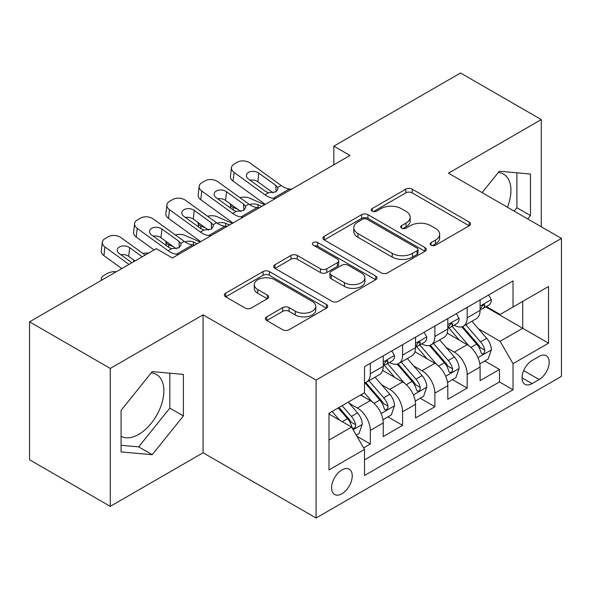 <?xml version="1.0" encoding="UTF-8"?>
<svg xmlns="http://www.w3.org/2000/svg" width="591" height="591" viewBox="0 0 591 591"><rect width="100%" height="100%" fill="white"/><g stroke="black" fill="none" stroke-linecap="round" stroke-linejoin="round"><path stroke-width="0.89" d="M431.105 245.176A3.14 1.81 0 0 0 435.545 245.176L469.217 225.74A4.484 2.586 0 0 0 470.525 223.908A4.484 2.586 0 0 0 469.217 222.083L412.171 189.15A4.484 2.586 0 0 0 405.832 189.15L372.167 208.586A3.14 1.81 0 0 0 371.244 209.864A3.14 1.81 0 0 0 372.167 211.15A3.14 1.81 0 0 0 376.6 211.15L380.959 208.63A14.339 8.281 0 0 1 401.237 208.63L405.995 211.379A14.339 8.281 0 0 1 410.191 217.229A14.339 8.281 0 0 1 405.995 223.088L401.636 225.599A3.14 1.81 0 0 0 400.72 226.885A3.14 1.81 0 0 0 401.636 228.163A3.14 1.81 0 0 0 406.076 228.163L410.427 225.651A14.339 8.281 0 0 1 430.713 225.651L435.464 228.392A14.339 8.281 0 0 1 439.667 234.25A14.339 8.281 0 0 1 435.464 240.101L431.105 242.62A3.14 1.81 0 0 0 430.189 243.898A3.14 1.81 0 0 0 431.105 245.176L431.105 242.62M121.081 436.298A35.615 20.559 120 0 0 138.671 434.415A35.615 20.559 120 0 0 161.941 403.032A35.615 20.559 120 0 0 156.482 374.495A35.615 20.559 120 0 0 151.222 372.877M341.908 493.781A14.612 8.437 120 0 0 351.453 480.904A14.612 8.437 120 0 0 349.215 469.195A14.612 8.437 120 0 0 341.908 469.919A14.612 8.437 120 0 0 332.364 482.795A14.612 8.437 120 0 0 334.602 494.504A14.612 8.437 120 0 0 341.908 493.781M498.294 172.498A35.615 20.559 -60 0 1 503.547 174.116A35.615 20.559 -60 0 1 507.425 207.227M266.718 316.857A4.484 2.586 0 0 0 265.403 318.682A4.484 2.586 0 0 0 266.718 320.514L282.72 329.756A4.484 2.586 0 0 0 289.058 329.756L326.454 308.162A4.484 2.586 0 0 0 327.761 306.337A4.484 2.586 0 0 0 326.454 304.505L269.407 271.572A4.484 2.586 0 0 0 263.069 271.572L225.673 293.158A4.484 2.586 0 0 0 224.366 294.99A4.484 2.586 0 0 0 225.673 296.822L245.006 307.977A4.484 2.586 0 0 0 251.345 307.977L267.346 298.743A4.484 2.586 0 0 0 268.661 296.911A4.484 2.586 0 0 0 267.346 295.079L257.765 289.546A11.99 6.922 0 0 1 254.248 284.655A11.99 6.922 0 0 1 261.65 278.258A11.99 6.922 0 0 1 274.719 279.757L312.27 301.44A11.99 6.922 0 0 1 315.779 306.337A11.99 6.922 0 0 1 308.384 312.728A11.99 6.922 0 0 1 295.315 311.228L289.058 307.615A4.484 2.586 0 0 0 282.72 307.615L266.718 316.857L266.718 320.514M203.082 314.84L110.266 368.429L29.55 321.829L29.55 459.761L110.266 506.361L203.082 452.772L316.082 518.012L316.082 380.079L203.082 314.84L203.082 452.772M541.275 226.767L541.275 119.589L448.451 173.178L561.45 238.417L316.082 380.079M541.275 119.589L460.559 72.989L333.841 146.147L333.841 164.786M29.55 321.829L156.268 248.663L172.409 257.986L349.983 155.47L333.841 146.147M381.276 272.85A4.484 2.586 0 0 0 387.615 272.85L425.01 251.264A4.484 2.586 0 0 0 426.318 249.432A4.484 2.586 0 0 0 425.01 247.607L367.964 214.673A4.484 2.586 0 0 0 361.626 214.673L324.23 236.26A4.484 2.586 0 0 0 322.922 238.092A4.484 2.586 0 0 0 324.23 239.916L381.276 272.85M314.552 245.856A3.14 1.81 0 0 1 317.736 246.299L317.736 242.569L375.728 276.056A4.484 2.586 0 0 1 377.043 277.881A4.484 2.586 0 0 1 375.728 279.713L338.333 301.299A4.484 2.586 0 0 1 331.994 301.299L274.955 268.373L274.955 264.709A4.484 2.586 0 0 0 273.64 266.541A4.484 2.586 0 0 0 274.955 268.373M274.955 264.709L290.957 255.467A4.484 2.586 0 0 1 297.295 255.467L320.433 268.824A4.484 2.586 0 0 0 326.771 268.824L337.387 262.7A4.484 2.586 0 0 0 338.695 260.867A4.484 2.586 0 0 0 337.387 259.035L313.296 245.132A3.14 1.81 0 0 1 312.38 243.854A3.14 1.81 0 0 1 314.316 242.177A3.14 1.81 0 0 1 317.736 242.569M363.62 447.882L370.321 444.011L356.92 436.276M349.303 403.358L357.407 408.041A18.262 10.542 60 0 1 370.321 430.403L383.234 422.949L383.234 436.557L402.604 425.372L387.918 416.891M381.587 384.719L389.691 389.395A18.262 10.542 60 0 1 402.604 411.764L415.517 404.31L415.517 417.918L434.895 406.734L420.201 398.253M413.87 366.08L421.974 370.756A18.262 10.542 60 0 1 434.895 393.126L447.808 385.672L447.808 399.28L467.178 388.095L467.178 374.487A18.262 10.542 -120 0 0 454.265 352.118L446.153 347.442M452.484 379.614L467.178 388.095M383.234 422.949A18.262 10.542 -120 0 0 370.321 400.58L360.636 394.987M415.517 404.31A18.262 10.542 -120 0 0 402.604 381.941L382.643 370.417M447.808 385.672A18.262 10.542 -120 0 0 434.895 363.302L414.926 351.778M539.177 356.403L532.07 360.51A14.154 8.171 120 0 0 522.821 372.98A14.154 8.171 120 0 0 524.993 384.32A14.154 8.171 120 0 0 532.07 383.618L539.177 379.518A14.154 8.171 120 0 0 548.418 367.048A14.154 8.171 120 0 0 546.247 355.708A14.154 8.171 120 0 0 539.177 356.403M316.082 518.012L561.45 376.349L561.45 238.417M328.995 440.096L351.593 427.049L364.507 449.419L364.507 475.511L513.025 389.772L513.025 363.672L500.112 341.31L478.444 328.795M364.507 449.419L328.995 469.919L328.995 413.257L364.507 392.749L364.507 366.656L513.025 280.917L513.025 307.01L548.537 286.509L548.537 343.172L513.025 363.672M389.521 362.46L389.691 362.556A18.262 10.542 60 0 0 398.822 363.458L411.735 356.004A18.262 10.542 -120 0 0 415.517 347.641L415.517 337.202M421.811 343.822L421.974 343.918A18.262 10.542 60 0 0 431.112 344.819L444.026 337.365A18.262 10.542 -120 0 0 447.808 329.002L447.808 318.564M364.507 459.857L499.461 381.941L499.461 369.456L480.091 380.641L480.091 367.033A18.262 10.542 -120 0 0 467.178 344.664L447.21 333.132M454.095 325.176L454.265 325.279A18.262 10.542 -120 0 0 463.396 326.18A18.262 10.542 -120 0 0 467.178 317.818L467.178 307.379M463.396 326.18L476.309 318.726A18.262 10.542 -120 0 0 480.091 310.364L480.091 299.925M370.321 363.302L370.321 373.741A18.262 10.542 60 0 1 366.538 382.104A18.262 10.542 60 0 1 364.507 382.835M366.538 382.104L379.452 374.642A18.262 10.542 -120 0 0 383.234 366.287L383.234 355.848M402.604 344.664L402.604 355.102A18.262 10.542 60 0 1 398.822 363.458M434.895 326.025L434.895 336.464A18.262 10.542 60 0 1 431.112 344.819M434.895 393.126L434.895 406.734M402.604 411.764L402.604 425.372M370.321 430.403L370.321 444.011M351.593 427.049L328.995 414.003M500.112 341.31L522.71 328.256L522.71 301.417L548.537 286.509M485.736 306.914L548.537 343.172M486.378 306.537L500.112 314.464L513.025 307.01M110.266 368.429L110.266 506.361M484.775 360.975L499.461 369.456M499.461 381.941L513.025 389.772M527.741 218.951L530.459 215.567L530.459 174.027L499.299 171.242L482.123 192.614M121.081 451.923L152.234 454.701L183.387 415.946L183.387 374.406L152.234 371.621L121.081 410.383L121.081 451.923M514.177 211.12L516.896 207.744L516.896 172.816M516.896 207.744L530.459 215.567M121.081 445.304L138.671 446.877L169.831 408.115L169.831 373.194M169.831 408.115L183.387 415.946M138.671 446.877L152.234 454.701M432.361 245.62L435.464 243.832A14.339 8.281 0 0 0 439.667 237.974L439.667 234.25M410.191 217.229L410.191 220.96A14.339 8.281 0 0 1 405.995 226.811L402.892 228.606M469.158 225.777L412.171 192.873A4.484 2.586 0 0 0 405.832 192.873L373.416 211.593M424.951 251.301L367.964 218.397A4.484 2.586 0 0 0 361.626 218.397L324.289 239.953M417.083 250.717A3.14 1.81 0 0 0 418.007 249.432A3.14 1.81 0 0 0 417.083 248.154L367.018 219.246A3.14 1.81 0 0 0 362.579 219.246L357.983 221.898A14.339 8.281 0 0 0 353.78 227.749A14.339 8.281 0 0 0 357.983 233.608L392.21 253.369A14.339 8.281 0 0 0 412.488 253.369L417.083 250.717L417.083 254.44A3.14 1.81 0 0 0 418.007 253.162L418.007 249.432M353.78 227.749L353.78 231.48A14.339 8.281 0 0 0 357.983 237.338L357.983 233.608M417.083 254.44L412.488 257.092A14.339 8.281 0 0 1 392.21 257.092L357.983 237.338M275.014 268.403L290.957 259.198L290.957 255.467M338.695 260.867L338.695 264.598A4.484 2.586 0 0 1 337.387 266.423L326.771 272.554A4.484 2.586 0 0 1 320.433 272.554L297.295 259.198A4.484 2.586 0 0 0 290.957 259.198M317.736 246.299L375.669 279.75M344.435 282.683A11.99 6.922 0 0 0 357.503 284.19A11.99 6.922 0 0 0 364.898 277.792A11.99 6.922 0 0 0 361.389 272.894L348.158 265.256A4.484 2.586 0 0 0 341.82 265.256L331.204 271.387A4.484 2.586 0 0 0 329.889 273.219A4.484 2.586 0 0 0 331.204 275.044L344.435 282.683L344.435 286.413A11.99 6.922 0 0 0 357.503 287.913A11.99 6.922 0 0 0 364.898 281.523L364.898 277.792M329.889 273.219L329.889 276.943A4.484 2.586 0 0 0 331.204 278.775L331.204 275.044M344.435 286.413L331.204 278.775M315.779 306.337L315.779 310.061A11.99 6.922 0 0 1 308.384 316.458A11.99 6.922 0 0 1 295.315 314.959L289.058 311.346A4.484 2.586 0 0 0 282.72 311.346L266.777 320.551M254.248 284.655L254.248 288.378A11.99 6.922 0 0 0 257.765 293.276L257.765 289.546M267.287 298.773L257.765 293.276M326.395 308.199L269.407 275.303A4.484 2.586 0 0 0 263.069 275.303L225.74 296.852M479.818 363.834L488.166 359.018L491.387 349.695A12.101 6.989 -120 0 0 486.681 338.333L471.928 321.253M264.709 204.7L249.203 198.007A9.131 4.573 -5.9 0 0 239.857 197.608M468.973 345.846L452.115 326.321M238.077 209.495L233.061 207.33L233.342 210.115M459.377 340.157L449.588 328.832A28.996 16.74 -120 0 0 448.695 327.82M461.748 326.838L476.671 344.11A12.101 6.989 60 0 1 480.985 352.45L481.864 353.883L483.497 353.654L484.59 352.325L484.856 350.212A12.101 6.989 -120 0 0 480.542 341.879L465.789 324.799M462.627 326.557L478.658 345.114A6.161 3.561 60 0 1 480.21 347.53L484.856 350.212M230.446 203.976A9.131 4.573 -5.9 0 0 230.431 204.538A9.131 4.573 -5.9 0 0 233.061 207.33M249.513 204.575A7.306 3.657 174.1 0 1 257.824 204.663L261.806 206.377M275.532 198.45L273.33 198.266A22.827 13.179 60 0 1 264.982 194.786L234.073 172.432L233.061 181.09A9.131 5.888 -173.3 0 1 230.446 176.303L231.458 167.645A9.131 5.888 6.7 0 0 234.073 172.432M265.293 204.36A34.241 19.769 60 0 1 263.97 203.452L233.061 181.09M488.646 294.99L491.387 299.74A12.101 6.989 60 0 1 488.883 305.096L482.751 308.635A12.101 6.989 -120 0 0 484.856 305.85L484.605 304.771L483.091 305.074L480.985 308.081A12.101 6.989 60 0 1 480.091 309.802M291.673 189.135L289.472 188.943A22.827 13.179 60 0 1 281.124 185.471L250.215 163.109A9.131 5.888 6.7 0 0 237.346 162.207L234.117 164.069A9.131 5.888 6.7 0 0 231.458 167.645M276.1 191.735L275.842 185.426L277.652 187.473L277.999 188.795L275.871 191.876L268.462 192.777L265.507 191.388L248.508 179.088A7.306 4.713 -173.3 0 1 246.417 175.261A7.306 4.713 -173.3 0 1 248.545 172.402A7.306 4.713 -173.3 0 1 258.836 173.126L257.824 181.792L273.168 192.88M257.824 181.792A7.306 4.713 6.7 0 0 250.015 180.181M275.842 185.426L258.836 173.126M480.498 309.204L480.542 309.204A12.101 6.989 -120 0 0 482.751 308.635M447.535 382.473L455.875 377.656L459.104 368.333A12.101 6.989 -120 0 0 454.39 356.971L439.645 339.891M232.426 223.339L216.912 216.646A9.131 4.573 -5.9 0 0 207.574 216.247M436.683 364.484L419.824 344.967M205.786 228.133L200.77 225.969L201.058 228.754M427.094 358.796L417.305 347.471A28.996 16.74 -120 0 0 416.411 346.459M429.465 345.476L444.388 362.748A12.101 6.989 60 0 1 448.695 371.089L449.581 372.522L451.214 372.293L452.307 370.963L452.573 368.85A12.101 6.989 -120 0 0 448.259 360.517L433.506 343.437M430.344 345.196L446.375 363.76A6.161 3.561 60 0 1 447.926 366.169L452.573 368.85M198.155 222.615A9.131 4.573 -5.9 0 0 198.148 223.176A9.131 4.573 -5.9 0 0 200.77 225.969M217.229 223.213A7.306 3.657 174.1 0 1 225.54 223.302L229.515 225.016M415.251 401.112L423.592 396.295L426.82 386.972A12.101 6.989 -120 0 0 422.107 375.61L407.354 358.538M200.135 241.978L184.628 235.292A9.131 4.573 -5.9 0 0 175.283 234.886M404.399 383.123L387.541 363.605M173.503 246.772L168.487 244.608L168.775 247.393M394.81 377.442L385.022 366.11A28.996 16.74 -120 0 0 384.12 365.098M397.182 364.115L412.097 381.394A12.101 6.989 60 0 1 416.411 389.728L417.29 391.161L418.93 390.932L420.024 389.602L420.29 387.489A12.101 6.989 -120 0 0 415.975 379.156L401.223 362.076M398.053 363.834L414.092 382.399A6.161 3.561 60 0 1 415.643 384.807L420.29 387.489M165.872 241.254A9.131 4.573 -5.9 0 0 165.864 241.815A9.131 4.573 -5.9 0 0 168.487 244.608M184.946 241.859A7.306 3.657 174.1 0 1 193.257 241.941L197.231 243.655M382.961 419.75L391.308 414.934L394.537 405.611A12.101 6.989 -120 0 0 389.824 394.256L375.071 377.176M372.116 401.762L364.396 392.823M362.519 396.081L361.264 394.625M364.891 382.754L379.814 400.033A12.101 6.989 60 0 1 384.128 408.366L385.007 409.799L386.64 409.57L387.74 408.241L387.999 406.128A12.101 6.989 -120 0 0 383.685 397.795L368.939 380.715M365.77 382.473L381.801 401.038A6.161 3.561 60 0 1 383.36 403.446L387.999 406.128M133.588 259.892A9.131 4.573 -5.9 0 0 133.573 260.454A9.131 4.573 -5.9 0 0 133.965 261.54M148.636 253.074A9.131 4.573 -5.9 0 0 143 253.532M356.277 435.161L359.018 433.572L362.246 424.257A12.101 6.989 -120 0 0 357.54 412.895L348.247 402.139M339.581 420.112L332.105 411.462M330.236 414.719L328.995 413.279M338.244 407.916L347.53 418.672A12.101 6.989 60 0 1 351.844 427.005L352.724 428.438L354.356 428.209L355.45 426.879L355.716 424.766A12.101 6.989 -120 0 0 351.401 416.433L342.115 405.685M338.99 407.487L349.517 419.676A6.161 3.561 60 0 1 351.069 422.085L355.716 424.766M101.682 280.186A9.131 4.573 -5.9 0 1 101.29 279.092A9.131 4.573 -5.9 0 1 103.964 275.399L107.193 273.53A9.131 4.573 -5.9 0 1 116.353 271.712M243.241 217.089L241.047 216.904A22.827 13.179 60 0 1 232.699 213.425L201.782 191.07L200.77 199.728A9.131 5.888 -173.3 0 1 198.162 194.941L199.174 186.283A9.131 5.888 6.7 0 0 201.782 191.07M233.009 222.999A34.241 19.769 60 0 1 231.687 222.09L200.77 199.728M456.363 313.629L459.104 318.379A12.101 6.989 60 0 1 456.599 323.735L450.468 327.274A12.101 6.989 -120 0 0 452.573 324.489L452.314 323.41L450.807 323.713L448.695 326.727A12.101 6.989 60 0 1 447.808 328.448M259.39 207.773L257.188 207.581A22.827 13.179 60 0 1 248.841 204.109L217.924 181.747A9.131 5.888 6.7 0 0 205.062 180.846L201.834 182.708A9.131 5.888 6.7 0 0 199.174 186.283M243.817 210.374L243.558 204.065L245.361 206.119L245.716 207.434L243.581 210.514L236.178 211.423L233.223 210.027L216.217 197.734A7.306 4.713 -173.3 0 1 214.134 193.9A7.306 4.713 -173.3 0 1 216.262 191.041A7.306 4.713 -173.3 0 1 226.552 191.765L225.54 200.43L240.884 211.526M225.54 200.43A7.306 4.713 6.7 0 0 217.732 198.82M243.558 204.065L226.552 191.765M448.207 327.842L448.259 327.842A12.101 6.989 -120 0 0 450.468 327.274M210.957 235.735L208.763 235.543A22.827 13.179 60 0 1 200.415 232.071L169.499 209.709L168.487 218.367A9.131 5.888 -173.3 0 1 165.872 213.58L166.884 204.922A9.131 5.888 6.7 0 0 169.499 209.709M200.726 241.645A34.241 19.769 60 0 1 199.403 240.729L168.487 218.367M424.079 332.268L426.82 337.018A12.101 6.989 60 0 1 424.316 342.374L418.177 345.912A12.101 6.989 -120 0 0 420.29 343.127L420.031 342.056L418.517 342.352L416.411 345.366A12.101 6.989 60 0 1 415.517 347.087M227.099 226.412L224.905 226.227A22.827 13.179 60 0 1 216.557 222.748L185.64 200.386A9.131 5.888 6.7 0 0 172.779 199.485L169.551 201.346A9.131 5.888 6.7 0 0 166.884 204.922M211.534 229.013L211.268 222.704L213.078 224.757L213.432 226.072L211.297 229.153L203.895 230.062L200.94 228.665L183.934 216.372A7.306 4.713 -173.3 0 1 181.843 212.538A7.306 4.713 -173.3 0 1 183.978 209.679A7.306 4.713 -173.3 0 1 194.269 210.403L193.257 219.069L208.593 230.165M193.257 219.069A7.306 4.713 6.7 0 0 185.448 217.466M211.268 222.704L194.269 210.403M415.924 346.481L415.975 346.481A12.101 6.989 -120 0 0 418.177 345.912M178.674 254.374L176.48 254.182A22.827 13.179 60 0 1 168.132 250.71L137.215 228.348L136.203 237.013A9.131 5.888 -173.3 0 1 133.588 232.226L134.6 223.561A9.131 5.888 6.7 0 0 137.215 228.348M154.074 249.934L136.203 237.013M391.789 350.906L394.537 355.656A12.101 6.989 60 0 1 392.032 361.012L385.893 364.551A12.101 6.989 -120 0 0 387.999 361.766L387.748 360.695L386.233 360.998L384.128 364.004A12.101 6.989 60 0 1 383.234 365.726M194.816 245.051L192.622 244.866A22.827 13.179 60 0 1 184.274 241.387L153.357 219.032A9.131 5.888 6.7 0 0 140.495 218.123L137.267 219.985A9.131 5.888 6.7 0 0 134.6 223.561M179.25 247.651L178.984 241.342L180.794 243.396L181.149 244.711L179.014 247.799L171.604 248.7L168.657 247.311L151.651 235.011A7.306 4.713 -173.3 0 1 149.56 231.177A7.306 4.713 -173.3 0 1 151.688 228.318A7.306 4.713 -173.3 0 1 161.978 229.042L160.966 237.708L176.31 248.804M160.966 237.708A7.306 4.713 6.7 0 0 153.158 236.105M178.984 241.342L161.978 229.042M383.64 365.12L383.685 365.12A12.101 6.989 -120 0 0 385.893 364.551M129.008 264.406L104.932 246.986L103.92 255.652A9.131 5.888 -173.3 0 1 101.305 250.865L102.317 242.199A9.131 5.888 6.7 0 0 104.932 246.986M121.79 268.573L103.92 255.652M145.15 255.083L121.074 237.671A9.131 5.888 6.7 0 0 108.205 236.762L104.976 238.624A9.131 5.888 6.7 0 0 102.317 242.199M131.919 262.729L119.367 253.65A7.306 4.713 -173.3 0 1 117.277 249.823A7.306 4.713 -173.3 0 1 119.404 246.964A7.306 4.713 -173.3 0 1 129.695 247.688L128.683 256.346L135.021 260.934M128.683 256.346A7.306 4.713 6.7 0 0 120.874 254.743M142.246 256.76L129.695 247.688M357.407 408.041L370.321 400.58M389.691 389.395L402.604 381.941M421.974 370.756L434.895 363.302M454.265 352.118L467.178 344.664M467.178 317.818L480.091 310.364M370.321 373.741L383.234 366.287M402.604 355.102L415.517 347.641M434.895 336.464L447.808 329.002M467.178 374.487L480.091 367.033M523.692 370.579L539.177 379.518M522.06 377.841L532.07 383.618M435.464 243.832L435.464 240.101M401.636 228.163L401.636 225.599M405.995 226.811L405.995 223.088M372.167 211.15L372.167 208.586M405.832 192.873L405.832 189.15M412.171 192.873L412.171 189.15M469.217 225.74L469.217 222.083M324.23 239.916L324.23 236.26M361.626 218.397L361.626 214.673M367.964 218.397L367.964 214.673M425.01 251.264L425.01 247.607M392.21 257.092L392.21 253.369M412.488 257.092L412.488 253.369M297.295 259.198L297.295 255.467M320.433 272.554L320.433 268.824M326.771 272.554L326.771 268.824M337.387 266.423L337.387 262.7M375.728 279.713L375.728 276.056M282.72 311.346L282.72 307.615M289.058 311.346L289.058 307.615M295.315 314.959L295.315 311.228M267.346 298.743L267.346 295.079M225.673 296.822L225.673 293.158M263.069 275.303L263.069 271.572M269.407 275.303L269.407 271.572M326.454 308.162L326.454 304.505M477.971 357.629L491.313 349.931M480.542 341.879L486.681 338.333M470.901 347.442L476.671 344.11M257.824 204.663L258.134 207.663M491.313 299.6L480.091 306.079M268.462 192.777L264.982 194.786M281.124 185.471L277.652 187.473M289.472 188.943L273.33 198.266M483.298 304.949L484.856 305.85M445.688 376.268L459.022 368.57M448.259 360.517L454.39 356.971M438.611 366.08L444.388 362.748M225.54 223.302L225.851 226.309M413.405 394.906L426.739 387.208M415.975 379.156L422.107 375.61M406.327 384.726L412.097 381.394M193.257 241.941L193.567 244.947M381.121 413.545L394.456 405.847M383.685 397.795L389.824 394.256M374.044 403.365L379.814 400.033M353.13 429.709L362.172 424.486M351.401 416.433L357.54 412.895M342.307 421.686L347.53 418.672M459.022 318.239L447.808 324.718M236.178 211.423L232.699 213.425M248.841 204.109L245.361 206.119M257.188 207.581L241.047 216.904M451.007 323.587L452.573 324.489M426.739 336.877L415.517 343.356M203.895 230.062L200.415 232.071M216.557 222.748L213.078 224.757M224.905 226.227L208.763 235.543M418.724 342.226L420.29 343.127M394.456 355.516L383.234 361.995M171.604 248.7L168.132 250.71M184.274 241.387L180.794 243.396M192.622 244.866L176.48 254.182M386.44 360.865L387.999 361.766M230.431 204.538L230.815 208.291M198.148 223.176L198.532 226.929M165.864 241.815L166.248 245.568M133.573 260.454L133.706 261.695M101.29 279.092L101.416 280.333"/></g></svg>

